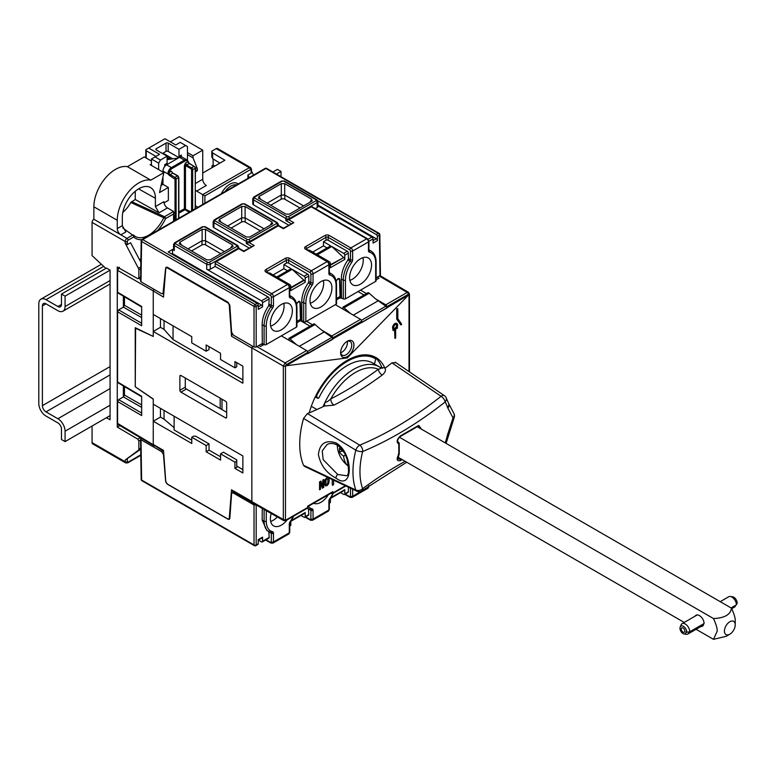 <?xml version="1.0" encoding="UTF-8"?>
<svg xmlns="http://www.w3.org/2000/svg" width="776" height="776" viewBox="0 0 776 776"><rect width="100%" height="100%" fill="white"/><g stroke="black" fill="none" stroke-linecap="round" stroke-linejoin="round"><path stroke-width="1.16" d="M140.582 440.002L138.856 441.001L138.856 449.129A2.541 1.465 -120 0 1 138.409 450.235L125.179 460.061L125.179 461.749A2.541 1.465 120 0 0 125.702 462.923L92.596 443.804A2.541 1.465 -60 0 1 92.063 442.64L92.063 426.014M110.066 415.626L110.066 270.164L106.467 268.089L61.479 294.065L61.479 304.454A5.093 2.939 60 0 1 60.421 306.782A5.093 2.939 60 0 1 57.88 306.53L45.997 299.672A10.175 5.878 -120 0 0 40.905 299.167A10.175 5.878 -120 0 0 38.8 303.833L38.8 403.568A10.175 5.878 -120 0 0 45.997 416.043L57.88 422.891A5.093 2.939 60 0 1 61.479 429.128L61.479 439.517L65.077 441.592L110.066 415.626L110.066 419.777L106.399 417.74M251.589 171.302L253.587 175.085M65.077 441.592L65.077 431.204A10.175 5.878 -120 0 0 57.88 418.739L45.997 411.881A5.093 2.939 60 0 1 42.399 405.644L42.399 305.909A5.093 2.939 60 0 1 43.456 303.581A5.093 2.939 60 0 1 45.997 303.833L57.88 310.691A10.175 5.878 -120 0 0 62.963 311.195A10.175 5.878 -120 0 0 65.077 306.53L65.077 296.141L61.479 294.065M281.019 176.705L281.019 171.467L276.479 174.086M281.019 171.467L277.42 169.391L272.88 172.01M105.905 268.409L92.063 255.624L92.063 222.373A2.541 1.465 -60 0 1 93.867 219.259L120.862 234.847A5.093 2.939 60 0 1 117.263 228.61L117.263 220.297L93.867 206.794L93.867 219.259M140.757 268.816L138.856 269.912A2.541 1.465 -120 0 0 138.409 268.283L125.179 243.189L127.342 244.605L130.572 242.743L140.854 262.23M138.856 269.912L138.856 278.031L140.631 277.013L138.856 278.031M137.779 278.671L117.263 267.031L117.263 427.072L137.779 439.119L138.856 441.001M110.066 270.164L65.077 296.141M216.232 148.614A2.541 1.465 -60 0 1 217.503 148.488L250.619 167.597A2.541 1.465 120 0 0 249.348 167.723L216.232 148.614L211.809 151.165L212.624 152.921L224.875 160.244L202.74 173.029M212.624 152.921L212.624 158.614L211.809 156.82L211.809 151.165M212.061 167.645L212.061 165.734L213.138 165.104L213.138 158.934M187.443 152.562L193.02 155.782L202.74 150.166L179.343 136.663L170.342 141.853M140.902 258.806L139.476 259.63M251.143 170.458L251.143 170.012A1.523 0.883 0 0 0 251.589 169.391L251.143 173.126L247.903 174.998L247.903 178.364M249.271 177.578L247.903 174.998M123.374 385.934L123.374 396.924L124.461 395.052L124.461 386.574M123.374 296.17L123.374 307.15L124.461 305.288L141.659 315.124M124.461 296.81L124.461 305.288M119.824 425.587L117.263 427.072M119.378 267.235L117.574 270.349L153.25 290.942L153.774 289.176M118.65 292.843L117.574 292.222L117.574 270.349M118.65 382.607L117.574 381.986L117.574 311.748L118.65 309.886L123.374 307.15L141.659 317.617M141.659 407.381L123.374 396.924L118.65 399.65L117.574 401.522L117.574 423.395L118.088 424.55L154.443 445.987M140.165 437.742L137.779 439.119M125.179 460.061L140.718 449.236M160.448 318.587L160.448 327.307L153.25 331.468L242.869 383.208L242.869 366.165L234.953 361.597L234.953 367.834L220.549 359.521L220.549 353.284L206.154 344.971L206.154 351.208L191.759 342.895L191.759 336.658L153.25 314.425L153.25 291.233L153.91 289.244M307.655 353.284L286.053 365.748L307.655 353.284L307.655 352.401L286.189 364.788L285.471 366.039L285.471 519.493A1.523 0.883 180 0 1 283.318 519.493L283.851 520.657L252.394 502.819L251.86 501.645L251.86 348.094L231.52 336.241L229.289 305.579A2.541 1.465 -120 0 0 227.494 302.64L167.538 268.03A2.541 1.465 -120 0 0 166.268 267.904A2.541 1.465 -120 0 0 165.744 268.894L163.513 297.101L153.25 290.942M117.574 423.395L153.25 444.716L153.764 445.87M153.25 444.716L163.581 451.302M376.806 279.36L376.118 278.962M376.118 279.758L378.96 278.118L377.281 277.139M409.01 371.568L409.01 294.715L408.292 294.298L386.826 306.685A1.523 0.883 -120 0 0 385.759 304.822L375.584 298.896L385.827 306.21A1.523 0.883 60 0 1 386.826 308.033L307.684 353.303M360.53 290.127L366.447 293.57M286.092 365.768L347.279 357.92L408.457 295.123L361.674 322.593M386.826 306.685L386.826 307.568M285.471 519.493L286.189 519.901L307.655 507.514L307.655 506.175L332.846 491.635L332.846 492.973A1.523 0.883 60 0 1 332.526 493.672A1.523 0.883 60 0 1 331.769 493.594L331.051 493.187M384.925 368.251A57.259 33.058 120 0 0 375.875 357.513A57.259 33.058 120 0 0 347.241 360.345A57.259 33.058 120 0 0 309.255 412.832M332.244 479.539L332.244 484.893L332.836 485.281L333.602 484.205L333.602 480.179M332.283 479.549L332.244 484.893L332.875 485.301M327.423 477.25L325.154 479.568L324.543 482.982L325.445 485.902M320.43 482.876L322.36 488.172L323.747 487.406L323.747 479.51L322.865 480.024L322.865 486.406L321.002 481.101L319.586 481.915L319.547 489.792L320.469 489.307L320.469 482.895L322.399 488.191M323.747 479.51L322.835 480.005L322.835 486.232M321.002 481.101L319.547 481.896L319.586 489.811M396.749 323.524A3.308 1.911 120 0 0 396.584 323.408A3.308 1.911 120 0 0 393.277 325.319A3.308 1.911 120 0 0 393.277 329.14A3.308 1.911 120 0 0 393.335 329.17L392.772 329.49L393.131 330.527L394.926 329.49L394.926 338.423L395.644 338.016L395.644 329.072L397.448 328.035L397.448 327.21L396.885 327.53A3.308 1.911 120 0 0 396.943 323.611A3.308 1.911 120 0 0 393.636 325.522A3.308 1.911 120 0 0 393.636 329.344A3.308 1.911 120 0 0 393.694 329.373L393.131 330.527M394.567 329.703L394.926 338.423M397.807 308.712L396.73 308.916L396.73 319.12L400.697 324.756L401.677 324.193L397.807 318.684L397.807 308.712L397.089 309.129L397.089 319.324L401.056 324.969M307.655 352.401A1.523 0.883 -120 0 0 306.578 350.539L296.403 344.612L290.011 338.947L288.934 338.326L288.934 340.266L296.403 344.612M332.846 337.861L332.846 338.734L361.635 322.118L361.635 321.235L332.846 337.861A1.523 0.883 -120 0 0 331.769 335.989L321.594 330.062L331.847 337.376A1.523 0.883 60 0 1 332.846 339.199L307.684 353.72M361.635 321.235A1.523 0.883 -120 0 0 360.559 319.363L350.393 313.446L344.001 307.781L369.192 293.231L368.115 292.61L342.924 307.15L342.924 309.09L350.393 313.446M408.457 295.123L386.865 307.587M340.615 352.789A9.419 5.432 -60 0 1 344.728 343.312A9.419 5.432 -60 0 1 351.984 340.79A9.419 5.432 -60 0 1 353.934 345.097A9.419 5.432 -60 0 1 349.821 354.574A9.419 5.432 -60 0 1 342.565 357.096A9.419 5.432 -60 0 1 340.615 352.789M342.546 357.086A9.419 5.432 120 0 0 349.801 354.545A9.419 5.432 120 0 0 353.895 345.077A9.419 5.432 120 0 0 351.964 340.78M346.882 341.488A7.886 4.559 -60 0 1 350.102 341.469A7.886 4.559 -60 0 1 351.741 345.077A7.886 4.559 -60 0 1 348.298 353.012A7.886 4.559 -60 0 1 342.216 355.127A7.886 4.559 -60 0 1 340.625 352.333M340.703 352.77A7.886 4.559 120 0 0 347.425 342.585A7.886 4.559 120 0 0 347.299 341.333M353.303 315.143L377.893 300.942M375.584 298.896L369.192 293.231M344.001 307.781L342.924 307.15M306.549 321.303L312.456 324.746M335.339 304.677L342.924 309.09M321.594 330.062L314.125 323.776L288.934 338.326M323.902 332.109L299.313 346.309M315.211 324.397L290.011 338.947M263.995 344.495L260.552 346.484L258.874 345.504L260.561 346.474M281.349 335.843L288.934 340.266M263.2 344.04L263.2 344.951M261.347 344.069L263.054 345.039M251.86 348.094L252.394 346.106M160.448 408.351L160.448 417.081L153.25 421.232L153.25 404.189L242.869 455.939L242.869 472.972L234.953 468.403L234.953 462.166L220.549 453.853L220.549 460.09L206.154 451.777L206.154 445.54L191.759 437.237L191.759 443.465L153.25 421.232L153.25 444.435L163.513 450.41L165.744 481.198A2.541 1.465 -120 0 0 167.538 484.137L227.494 518.746A2.541 1.465 -120 0 0 228.774 518.872A2.541 1.465 -120 0 0 229.289 517.883L231.52 489.792L251.86 501.432M153.25 404.189L153.25 399L135.257 386.787L135.606 327.889M153.25 399.204L135.237 386.787L135.237 327.705L153.25 336.454L135.257 328.093M179.886 390.27A1.523 0.883 60 0 0 180.963 392.142L225.593 417.905L226.67 417.284L226.67 403.151A1.523 0.883 60 0 0 225.593 401.289L180.963 375.516A1.523 0.883 60 0 0 180.197 375.438A1.523 0.883 60 0 0 179.886 376.147L179.886 390.27L185.28 387.156A1.523 0.883 60 0 0 186.366 389.028L220.19 408.554L220.19 398.166M226.67 417.284A1.523 0.883 60 0 1 226.359 417.983A1.523 0.883 60 0 1 225.593 417.905M252.006 502.382L231.937 490.888L231.52 489.792M117.574 381.986L141.659 396.255L141.659 415.548L117.574 401.522M117.574 292.222L141.659 306.491L141.659 325.774L117.574 311.748M153.25 336.454L153.25 314.425M206.154 351.208L209.035 349.54L209.035 346.639M242.869 379.881L173.048 339.568L164.046 329.393L160.448 327.307M173.048 325.852L173.048 339.568M234.953 367.834L236.748 366.786L236.748 362.635M164.046 320.663L164.046 329.393M236.748 466.114L242.869 469.645M234.953 462.166L236.748 461.128L236.748 459.887L223.43 452.195L220.549 453.853M206.154 451.777L209.035 450.119L220.549 456.763M209.035 450.119L209.035 443.882L195.717 436.19L193.564 436.19L191.759 437.237M174.125 416.246L174.125 429.962L191.759 440.137M234.953 468.403L236.748 467.365L236.748 461.128M206.154 445.54L209.035 443.882M160.448 417.081L164.046 419.156L174.125 427.692M164.046 410.426L164.046 419.156M231.52 336.241L232.199 333.952M336.26 281.639A2.367 1.368 -60 0 1 337.444 279.564A2.367 1.368 -60 0 1 339.073 279.137A2.367 1.368 -60 0 1 339.558 280.146L340.034 296.519L339.19 297.208M340.043 297.8L336.532 299.827M358.037 291.572L363.973 294.996M309.993 326.162L300.448 320.663L296.936 322.69M296.665 304.502A2.367 1.368 -60 0 1 297.858 302.427A2.367 1.368 -60 0 1 299.488 301.99A2.367 1.368 -60 0 1 299.972 303.009L300.448 319.373L299.594 320.061M185.28 378.009L185.28 387.156M221.994 399.204L221.994 409.602M226.67 412.328L220.19 408.554M307.655 507.514A1.523 0.883 60 0 1 307.335 508.212L285.878 520.609L283.851 520.657M332.846 491.635A1.523 0.883 60 0 1 332.526 492.333L307.655 506.689M382.161 368.377A57.259 33.058 120 0 0 374.013 356.572M368.241 355.01A55.988 32.32 -60 0 1 371.636 356.533L375.235 358.619A55.988 32.32 -60 0 1 375.739 358.919L374.75 362.974L373.838 363.682M316.928 409.534L311.312 406.285M315.269 396.866L317.859 398.36L318.858 397.933A50.896 29.391 -60 0 1 372.693 363.022L379.163 366.767A50.896 29.391 -60 0 1 380.259 367.455L379.163 366.767A50.896 29.391 -60 0 0 325.328 401.687L323.873 406.294A356.291 205.708 120 0 1 307.441 413.579L359.734 445.162A5.093 2.658 121.1 0 0 355.835 450.177L303.561 418.41L307.441 413.579M316.065 395.265L317.859 398.36M316.705 395.634A55.988 32.32 -60 0 1 375.235 358.619M384.896 368.27C386.196 370.133 385.294 372.402 382.199 375.089A5.093 2.512 -126.3 0 1 378.31 369.289C380.929 368.6 381.579 367.979 380.259 367.455L385.42 367.94A356.291 205.708 120 0 0 391.919 362.858L395.731 362.712M445.181 442.873A56.318 32.514 120 0 0 447.48 434.948L453 417.934L447.48 407.293A56.318 32.514 120 0 0 445.152 401.958A5.093 2.367 -128.3 0 0 441.088 396.284L391.919 362.858M324.805 405.353L324.3 406.032L333.99 405.14A5.093 3.094 -117.1 0 1 330.78 398.912C327.569 401.852 325.755 402.773 325.328 401.687A50.896 29.391 -60 0 0 323.107 406.663M303.561 418.41A78.89 45.551 120 0 0 303.561 465.338L304.493 466.366L356.873 491.198A5.093 5.093 0 0 0 362.072 490.684L406.711 462.215M447.83 408.108A5.093 3.909 -27.8 0 0 448.732 403.665L445.957 397.351A5.093 3.938 -29.9 0 1 445.152 401.958A365.118 210.8 -60 0 1 362.644 451.535A5.093 1.824 -165.8 0 1 355.835 450.177A75.146 43.388 120 0 0 355.835 490.015L303.561 465.338M445.957 397.351A5.093 5.093 0 0 0 444.415 395.682A5.093 2.842 124.3 0 0 441.088 396.284A360.035 207.871 -60 0 1 359.734 445.162A5.093 3.317 -112.5 0 1 362.644 451.535A70.063 40.449 120 0 0 362.644 488.676A5.093 3.735 160.3 0 1 355.835 490.015A5.093 2.997 115.3 0 0 356.873 491.198M405.14 461.313A365.118 210.8 -60 0 0 362.644 488.676A5.093 2.503 53.5 0 1 362.072 490.684M445.366 442.98A5.093 1.319 19.1 0 0 446.355 442.562L454.241 417.44A5.093 5.093 0 0 0 453.902 413.492L448.732 403.646A5.093 3.686 -18 0 1 447.48 407.293M453.902 413.492A5.093 3.909 -27.8 0 1 453 417.934A5.093 1.426 18.1 0 0 454.241 417.44M336.124 478.22C326.386 473.05 320.478 465.115 318.402 454.435C319.838 443.329 325.745 439.507 336.124 442.97C353.643 453.029 353.643 491.557 336.124 478.22A2.541 1.387 -62.6 0 1 337.754 474.505L323.165 459.635L322.224 450.934L326.958 444.619C329.713 443.009 332.923 443.057 336.58 444.764L336.58 444.764C341.45 447.636 344.932 452.447 347.027 459.208C349.161 470.072 348.957 475.572 346.397 475.707L337.754 474.505M337.327 445.181A17.557 10.136 -120 0 0 337.327 445.453A17.557 10.136 60 0 0 337.667 448.955A27.49 27.49 0 0 0 346.872 464.911A17.557 10.136 60 0 0 347.949 465.765A27.364 15.801 -60 0 1 343.632 456.152A27.364 15.801 180 0 1 339.539 452.282A25.53 14.744 120 0 1 339.539 448.121A27.364 15.801 0 0 0 343.632 451.991A27.364 15.801 -60 0 1 343.652 451.719M342.08 450.808L339.539 452.282M345.456 455.095L343.632 456.152M398.796 453.271L398.311 454.474M402.22 459.625L400.416 460.663C396.73 461.342 396.187 459.246 398.796 454.397L398.796 444.076C396.187 442.233 396.73 439.517 400.416 435.928L418.594 425.432L421.591 429.244M327.462 477.269L325.192 479.587L324.572 483.002L325.192 485.669L326.929 485.737L328.675 483.671L329.286 480.295L328.675 477.579M326.929 478.782L327.87 478.957L327.87 483.176L326.938 484.466L325.988 484.272L325.978 480.053L326.929 478.782L327.87 478.957L327.841 483.157L326.9 484.437L325.949 484.243M326.9 484.437L325.988 484.272M326.9 478.763L327.87 478.957M393.665 327.414A2.289 1.319 -60 0 1 394.664 325.105A2.289 1.319 -60 0 1 396.429 324.494A2.289 1.319 -60 0 1 396.905 325.542A2.289 1.319 -60 0 1 395.905 327.85A2.289 1.319 -60 0 1 394.14 328.461A2.289 1.319 -60 0 1 393.665 327.414M393.975 328.335A2.289 1.319 120 0 0 395.663 327.511A2.289 1.319 120 0 0 396.546 325.338A2.289 1.319 120 0 0 396.235 324.416M151.456 161.078L144.249 156.917L127.4 166.656A30.536 17.635 120 0 0 105.245 178.247A30.536 17.635 120 0 0 93.867 206.794M174.028 221.014L173.581 211.47L167.47 207.929L159.061 212.789L135.257 199.519L135.257 191.265M141.766 239.668A28.091 16.218 -60 0 1 133.734 236.971L128.059 240.25A1.523 0.883 -120 0 0 126.973 238.377L120.862 234.847L125.848 231.966L122.317 225.69L122.317 217.377A23.396 13.502 120 0 1 132.434 193.942A23.396 13.502 120 0 1 150.408 187.491A23.396 13.502 120 0 1 155.394 198.278L155.394 206.591L163.872 201.702A5.093 2.939 -120 0 0 167.47 207.929M162.97 178.315L162.97 184.349L161.806 185.018L162.97 177.976M190.362 211.596L184.387 208.763L184.921 209.704L185.464 208.763L185.464 165.54L191.041 168.761L191.585 167.829A1.523 0.883 60 0 1 192.661 169.701L195.183 168.246A1.523 0.883 -120 0 0 194.097 166.374L189.441 163.426L186.541 164.919L185.464 163.047L184.387 165.54L186.541 164.919L191.585 167.829L194.097 166.374L189.063 163.464A1.523 0.883 60 0 1 188.258 162.582L187.782 161.709A0.766 0.572 -21.9 0 0 187.753 160.884A5.093 2.939 120 0 0 186.929 159.885A5.093 2.939 120 0 0 184.387 160.137L179.528 157.334L166.568 164.813A5.093 2.939 -60 0 0 164.764 166.413A5.093 2.939 120 0 0 162.97 171.05L162.97 172.088M162.97 184.349L168.363 187.462L168.363 200.353L163.998 202.875M161.806 185.018L160.894 185.542M158.653 169.595L158.653 163.154L151.456 159.002L155.054 156.917L160.448 160.04L158.653 163.154M164.764 166.413L164.764 164.609L167.112 163.261L167.112 156.189L160.448 160.04M146.227 158.061L146.227 150.786L155.947 156.403M146.227 150.786L145.781 149.807L164.948 138.739L175.745 144.976L180.245 142.377L185.639 145.49L178.984 149.331L178.984 156.403L181.322 155.054L181.322 156.859A5.093 2.939 -60 0 1 182.069 157.082L186.929 159.885L189.606 163.775M195.406 205.776L197.919 207.231M251.143 173.126L251.143 170.012A1.018 0.592 120 0 0 250.425 169.595L204.893 195.882L196.619 191.1A5.093 2.939 60 0 1 195.406 190.159M187.443 160.302L187.443 146.528L185.639 145.49M195.406 169.624L197.337 170.739L195.406 171.855M187.443 154.637L193.02 157.858L197.337 168.664L195.348 167.509M197.337 168.664L197.337 170.739M193.02 155.782L193.02 157.858M196.619 191.1L206.338 185.493A5.093 2.939 -120 0 1 202.74 179.256L202.74 150.166M172.321 172.582L171.428 171.156L169.1 172.495L168.062 172.253L168.237 174.096L162.97 171.05M185.464 163.047L187.782 161.709A4.326 2.503 120 0 0 184.921 161.078L171.962 168.557A4.326 2.503 120 0 0 169.1 172.495L169.178 173.601L168.237 174.096A2.289 1.319 -120 0 0 169.449 175.415L175.027 179.256L175.027 220.403A3.308 1.911 -120 0 0 175.027 220.442M169.178 173.601A1.523 0.883 -120 0 0 169.983 174.484L175.027 177.384L177.549 175.929L172.505 173.029L171.428 171.156M169.449 175.415L172.505 173.019M179.528 157.334A5.093 2.939 -60 0 1 181.322 156.859M167.112 157.392A1.523 0.883 180 0 1 168.188 157.644L170.73 159.119M167.112 163.261A1.523 0.883 60 0 1 166.791 163.959L165.21 164.871L165.21 165.899M167.112 156.189L156.306 149.962A1.523 0.883 180 0 1 155.86 149.331A1.523 0.883 180 0 1 156.306 148.711L156.306 149.962M178.984 149.331L168.188 143.104A1.523 0.883 180 0 0 166.025 143.104L156.306 148.711M148.749 148.09L159.546 154.327L155.054 156.917M162.426 153.493L166.025 151.417A1.523 0.883 0 0 1 168.188 151.417L177.908 157.024A1.523 0.883 -120 0 0 178.664 157.101A1.523 0.883 -120 0 0 178.984 156.403M178.664 157.101L181.322 155.054M172.747 158.828L162.97 153.182M151.456 159.002L151.456 165.443M168.363 187.462L159.546 192.555L163.872 172.611L150.786 180.158A30.536 17.635 120 0 0 128.641 191.75A30.536 17.635 120 0 0 117.263 220.297M155.394 206.591L159.061 212.789M122.812 212.43A22.902 13.221 120 0 0 130.814 202.468L135.257 199.519M131.61 201.624L164.493 216.717A1.523 0.776 114.9 0 0 163.726 217.775A26.568 15.336 -60 0 1 134.588 235.982A26.568 15.336 -60 0 1 133.792 235.332M174.028 212.459L173.581 213.963L165.569 218.589A1.523 0.883 -120 0 0 164.493 216.717L173.581 211.47M157.576 230.52A28.091 16.218 -60 0 0 165.569 218.589L130.814 202.468M128.059 240.25A1.018 0.592 120 0 0 127.342 241.491A1.523 0.883 180 0 1 125.179 241.491A2.541 1.465 120 0 1 126.973 238.377L132.657 235.099A1.523 0.883 -120 0 1 133.734 236.971A1.523 1.232 -45.9 0 0 133.608 235.157L133.54 235.109A1.523 0.97 125.7 0 0 132.657 235.099L122.753 227.96M127.4 166.656L150.786 180.158M151.456 163.988L150.195 164.716L163.872 172.611M212.624 158.614L219.899 163.115M212.061 165.734L212.769 167.228M214.797 166.064L213.138 165.104M168.625 159.458A0.766 0.611 81.8 0 0 168.45 159.449L178.267 158.061M231.073 228.144L241.608 222.062A2.541 1.465 0 0 1 245.206 222.062L260.426 230.85M219.346 221.373L219.346 219.424L241.714 206.503L245.1 206.503L272.153 222.13L272.153 224.08L249.775 237L246.399 237L218.764 220.85M272.735 223.556L272.153 224.08M214.971 220.821L247.369 239.522A1.018 0.592 0 0 0 248.805 239.522L276.518 223.517A1.018 0.592 0 0 0 276.518 222.683L244.13 203.981A1.018 0.592 0 0 0 242.684 203.981L214.971 219.986A1.018 0.592 0 0 0 214.971 220.821A1.523 0.883 120 0 0 213.895 222.683L213.895 227.678A2.541 1.465 180 0 1 213.148 226.631L213.148 221.645A2.541 1.465 0 0 0 213.895 222.683L246.283 241.384A2.541 1.465 0 0 0 249.882 241.384L277.595 225.389A2.541 1.465 0 0 0 278.341 224.351L277.284 222.615L244.886 203.913L241.928 203.913L214.215 219.909L213.148 221.645M213.895 227.678L249.077 247.99M251.599 246.535L246.283 243.47L249.018 242.549A2.541 1.465 180 0 0 249.882 242.219L277.595 226.223A2.541 1.465 180 0 0 278.167 225.719L277.595 225.389L277.595 226.223M249.018 242.549L254.208 245.546L243.771 251.055L238.756 248.155M209.219 262.375L236.932 246.37A1.018 0.592 0 0 0 236.932 245.546L204.534 226.844A1.018 0.592 0 0 0 203.099 226.844L175.386 242.839A1.018 0.592 0 0 0 175.386 243.674L207.774 262.375A1.018 0.592 0 0 0 209.219 262.375A1.523 0.883 60 0 1 210.296 264.247L210.296 269.233L215.156 266.43L215.156 263.52A1.523 0.883 -60 0 1 216.232 261.648L238.009 249.077A2.541 1.465 180 0 0 238.581 248.572L238.009 248.242A2.541 1.465 0 0 0 238.756 247.204L238.756 248.213M288.4 216.659L316.113 200.664A1.018 0.592 0 0 0 316.113 199.83L283.715 181.128A1.018 0.592 0 0 0 282.28 181.128L254.567 197.133A1.018 0.592 0 0 0 254.567 197.958L286.955 216.659A1.018 0.592 0 0 0 288.4 216.659A1.523 0.883 60 0 1 289.477 218.531L289.477 219.365A2.541 1.465 180 0 1 288.604 219.695L285.878 220.607L285.878 218.531A2.541 1.465 0 0 0 289.477 218.531L317.19 202.526L317.19 207.522L315.298 208.608M289.477 219.365L311.254 206.794A1.523 0.883 -60 0 1 312.01 206.717L367.436 238.717A1.523 0.883 -60 0 0 366.679 238.795L311.254 206.794M258.932 198.52L258.932 196.571L281.31 183.65L284.685 183.65L311.739 199.267L311.739 201.226L289.37 214.137L285.985 214.137L258.35 197.996M312.321 200.693L311.739 201.226M276.518 223.517A1.523 0.883 60 0 1 277.595 225.389L283.356 228.716L293.794 222.683L283.356 228.192L278.341 225.302M175.386 243.674A1.523 0.883 120 0 0 174.309 245.546L174.309 250.532A2.541 1.465 180 0 1 173.562 249.494L173.562 244.508A2.541 1.465 0 0 0 174.309 245.546L206.697 264.247A2.541 1.465 0 0 0 210.296 264.247L238.009 248.242L238.009 249.077M174.309 250.532L172.505 249.494L168.188 251.987L257.137 303.338A1.523 0.883 60 0 1 258.214 305.201L258.253 309.372L262.569 306.879L262.54 302.708A1.523 0.883 -120 0 0 261.454 300.845L206.697 269.233A2.541 1.465 180 0 0 210.296 269.233M317.937 205.039L376.302 238.736A1.523 0.883 60 0 1 377.378 240.599L377.349 236.418A1.523 0.883 60 0 0 376.273 234.565L317.801 200.809M254.567 197.958A1.523 0.883 120 0 0 253.48 199.83L253.48 204.815A2.541 1.465 180 0 1 252.743 203.778L252.743 198.792A2.541 1.465 0 0 0 253.48 199.83L285.878 218.531A1.523 0.883 120 0 1 286.955 216.659M253.48 204.815L288.672 225.127M254.208 245.546L243.771 251.57L238.009 248.242A1.523 0.883 60 0 0 236.932 246.37M179.751 244.236L179.751 242.277L202.129 229.366L205.504 229.366L232.558 244.983L232.558 246.933L210.189 259.853L206.804 259.853L179.169 243.713M233.139 246.409L232.558 246.933M215.156 266.43L268.118 297.004A1.523 0.883 60 0 1 269.194 298.867L268.797 305.579C264.441 311.933 262.23 318.315 262.162 324.737L262.298 343.516L264.102 344.554L264.102 325.852A1.523 0.883 0 0 0 266.265 325.852A21.379 12.338 -60 0 1 272.56 308.043A3.055 1.765 120 0 0 273.462 305.501L273.462 296.762A2.541 1.465 -120 0 0 271.658 293.648L216.232 261.648M172.505 249.494L172.505 253.645L261.493 305.026A1.523 0.883 60 0 1 262.569 306.879M167.276 267.216L165.627 268.166L166.161 267.167L167.432 267.293L228.047 302.291L229.832 305.23L231.578 332.176L233.363 335.116L254.024 347.047L256.187 347.047L262.298 343.516M172.505 253.645L171.787 254.062M256.187 347.047L256.187 306.375A1.523 0.863 180 0 1 254.024 306.375A1.523 0.883 -60 0 1 255.1 304.512A1.523 0.883 60 0 1 256.187 306.375L258.214 305.201M296.936 307.781L296.936 326.483A1.523 0.883 180 0 1 296.49 327.103L296.49 308.402A1.523 0.883 0 0 0 296.936 307.781C296.888 302.485 295.161 298.779 291.747 296.665A22.902 13.221 120 0 0 289.749 295.86A1.523 1.232 -75.9 0 1 290.195 297.858A3.055 1.765 -60 0 1 289.293 296.354L289.293 287.624L273.462 296.762A1.523 0.883 0 0 1 271.299 296.762A1.018 0.592 -120 0 0 270.582 295.52L215.156 263.52M163.814 293.367L161.68 293.735L141.009 281.804L141.009 280.553M296.49 327.103L266.265 344.554A1.523 0.883 180 0 1 264.102 344.554M292.358 310.788A15.52 8.963 -60 0 1 285.578 326.415A15.52 8.963 -60 0 1 273.618 330.576A15.52 8.963 -60 0 1 270.397 323.466A15.52 8.963 -60 0 1 277.178 307.839A15.52 8.963 -60 0 1 289.138 303.688A15.52 8.963 -60 0 1 292.358 310.788M292.174 269.34L304.105 276.227A1.523 0.883 -120 0 1 305.191 278.08L305.22 282.26A1.523 0.883 60 0 0 304.134 280.398L292.174 269.34L277.779 277.643L289.71 284.54A1.523 0.883 60 0 1 290.787 286.392L290.825 290.573L305.22 282.26M268.865 273.23L269.505 272.871L276.702 277.022L291.097 268.709L283.9 264.558L286.412 263.103A1.523 0.883 0 0 1 288.575 263.103L307.703 274.151A1.523 0.883 60 0 1 308.79 276.004L308.829 281.445L310.895 282.639A1.523 0.883 -60 0 1 310.439 283.909A22.902 13.221 120 0 0 303.688 302.999L303.688 321.7A1.523 0.883 180 0 0 305.851 321.7L336.086 304.24L336.086 285.549A21.379 12.338 120 0 0 329.781 275.005A3.055 1.765 -60 0 1 328.888 273.501L328.888 264.761L313.048 273.909A1.523 0.883 180 0 1 310.895 273.909L310.895 282.639A1.523 0.883 180 0 0 313.048 282.639A3.055 1.765 -60 0 1 312.146 285.18A21.379 12.338 120 0 0 305.851 302.999L305.851 321.7M299.779 320.275L301.175 321.08L301.893 320.663L301.748 301.874C301.815 295.452 304.027 289.07 308.382 282.726L308.829 281.445M301.175 321.08L300.312 302.601L299.662 301.301L296.432 303.406M289.817 295.549L291.747 296.665M303.688 280.146L290.796 287.586M283.9 264.558L283.9 268.709L273.103 274.946M331.944 287.935A15.52 8.963 -60 0 1 325.163 303.552A15.52 8.963 -60 0 1 313.203 307.713A15.52 8.963 -60 0 1 309.993 300.613A15.52 8.963 -60 0 1 316.763 284.986A15.52 8.963 -60 0 1 328.733 280.825A15.52 8.963 -60 0 1 331.944 287.935M336.086 285.549A1.523 0.883 0 0 0 336.532 284.918L336.532 303.62A1.523 0.883 180 0 1 336.086 304.24M301.893 320.663L303.688 321.7M308.46 250.376L309.09 250.008L316.288 254.169L330.683 245.856L323.485 241.695L326.007 240.25L326.007 237.34A1.523 0.883 180 0 1 328.161 237.34L349.763 249.804A1.018 0.592 60 0 1 350.48 251.046L350.48 259.785A1.523 0.883 -60 0 1 350.034 261.056A22.902 13.221 120 0 0 343.283 280.146L343.283 298.847A1.523 0.883 180 0 0 345.436 298.847L375.671 281.387L375.671 262.686A21.379 12.338 120 0 0 369.376 252.142A3.055 1.765 -60 0 1 368.474 250.638L368.474 241.908L352.644 251.046A1.523 0.883 180 0 1 350.48 251.046M323.485 241.695L323.485 245.856L327.084 247.932M312.689 252.093L323.485 245.856M328.529 262.123L329.296 261.677L317.365 254.79L331.769 246.477L343.7 253.364L347.299 251.288L328.161 240.25A1.523 0.883 0 0 0 326.007 240.25M347.299 251.288A1.523 0.883 60 0 1 348.375 253.151L348.414 258.592L350.48 259.785A1.523 0.883 180 0 0 352.644 259.785A3.055 1.765 -60 0 1 351.741 262.327A21.379 12.338 120 0 0 345.436 280.146L345.436 298.847M371.529 265.072A15.52 8.963 -60 0 1 364.759 280.699A15.52 8.963 -60 0 1 352.799 284.86A15.52 8.963 -60 0 1 349.578 277.75A15.52 8.963 -60 0 1 356.359 262.133A15.52 8.963 -60 0 1 368.319 257.971A15.52 8.963 -60 0 1 371.529 265.072M375.671 280.146L375.671 262.686A1.523 0.883 0 0 0 376.118 262.065L376.118 280.767A1.523 0.883 180 0 1 375.671 281.387M376.118 277.808L379.988 275.567L379.386 235.244A1.523 0.883 -120 0 0 378.3 233.392A1.523 0.883 -60 0 1 379.066 233.314L266.663 168.421A1.523 0.883 120 0 0 265.906 168.489A1.523 0.883 -120 0 0 265.14 168.421L141.94 239.541A1.523 0.883 60 0 1 142.706 239.619L255.1 304.512L257.137 303.338M379.988 274.326L379.988 275.567L408.496 292.31M339.374 297.421L343.283 298.847M368.998 249.843L370.928 250.958A22.902 13.221 120 0 0 368.93 250.144A1.523 1.232 -75.9 0 1 369.376 252.142M377.378 240.599L373.062 243.092L373.033 238.911A1.523 0.883 60 0 0 371.946 237.058L317.937 205.873M316.113 200.664A1.523 0.883 60 0 1 317.19 202.526A2.541 1.465 0 0 0 317.937 201.488L317.937 206.484A2.541 1.465 180 0 1 317.19 207.522M141.62 240.23A1.523 0.883 60 0 1 141.94 239.541A1.523 1.523 0 0 0 141.174 240.841A1.523 0.883 -179.1 0 0 141.62 241.481L254.024 306.375L254.024 347.047M165.627 268.166L162.96 293.861M343.7 253.364A1.523 0.883 60 0 1 344.777 255.226L344.806 259.397L330.411 267.71L330.382 263.539A1.523 0.883 60 0 0 329.296 261.677M341.479 297.8L341.343 279.02C341.411 272.599 343.613 266.216 347.978 259.873L348.414 258.592M340.761 298.217L339.898 279.738L339.257 278.448L336.027 280.543M329.402 272.696L331.342 273.812A22.902 13.221 120 0 0 329.344 273.006A1.523 1.232 -75.9 0 1 329.781 275.005M330.392 264.723L343.729 257.545A1.523 0.883 60 0 1 344.806 259.397M343.283 257.283L331.769 246.477M349.85 280.398A15.52 8.963 120 0 0 363.255 260.3A15.52 8.963 120 0 0 362.984 257.651M310.264 303.251A15.52 8.963 120 0 0 323.67 283.153A15.52 8.963 120 0 0 323.398 280.505M287.498 270.795L283.9 268.709M270.669 326.114A15.52 8.963 120 0 0 284.074 306.016A15.52 8.963 120 0 0 283.803 303.368M187.879 248.931L202.022 240.764L205.504 240.715L224.429 251.628M191.478 251.007L202.022 244.925L202.022 240.764M220.83 253.703L205.621 244.925A2.541 1.465 0 0 0 202.022 244.925M267.06 203.215L281.193 195.048L284.685 194.999L303.61 205.912M300.011 207.987L284.792 199.209A2.541 1.465 0 0 0 281.193 199.209L281.193 195.048M270.659 205.291L281.193 199.209M227.475 226.068L241.608 217.911L245.1 217.862L264.024 228.774M268.797 531.288L269.194 537.428A1.523 0.883 60 0 1 268.884 538.117L262.22 541.968A1.523 0.883 -120 0 0 262.54 541.279L262.569 537.137A1.523 0.883 60 0 1 262.249 537.826L258.243 540.135M348.414 487.192L348.375 491.722A1.523 0.883 60 0 1 348.055 492.411L344.457 494.487A1.523 0.883 -120 0 0 344.777 493.798L344.806 489.656A1.523 0.883 60 0 1 344.495 490.345L330.411 498.473M329.334 503.217L330.062 502.8A1.523 0.883 60 0 0 330.382 502.111L330.411 498.279M340.577 492.605L343.7 494.409A1.523 0.883 -120 0 0 344.457 494.487M328.326 494.758A15.52 8.963 -60 0 1 313.611 503.255M308.382 508.435L308.79 514.575A1.523 0.883 60 0 1 308.47 515.264L304.871 517.34A1.523 0.883 -120 0 0 305.191 516.651L305.22 512.519A1.523 0.883 60 0 1 304.9 513.208L290.816 521.336M287.198 519.842A15.52 8.963 -60 0 1 273.618 525.895A15.52 8.963 -60 0 1 270.397 518.795A15.52 8.963 -60 0 1 271.222 513.499M234.517 492.372L233.363 493.041L254.024 504.972L256.187 504.972L256.187 544.946A1.523 0.883 60 0 1 255.867 545.635L257.904 544.461A1.523 0.883 -120 0 0 258.214 543.772L258.253 539.63L262.569 537.137M141.213 438.372L141.009 439.73L161.68 451.661L162.941 450.934M141.009 438.479L141.62 480.053A1.523 0.883 120 0 0 141.94 480.742L254.344 545.635A1.523 0.883 -60 0 1 254.024 544.946A1.523 0.892 0 0 0 256.187 544.946L258.214 543.772M262.249 508.406L262.162 520.056L266.925 530.551M258.34 540.086L261.454 541.89A1.523 0.883 -120 0 0 262.22 541.968M255.1 545.557A1.523 0.883 -60 0 1 254.344 545.635A1.523 1.523 0 0 0 255.867 545.635M289.739 526.08L290.476 525.653A1.523 0.883 -120 0 0 290.787 524.964L290.816 521.142M300.991 515.468L304.105 517.262A1.523 0.883 -120 0 0 304.871 517.34M233.363 493.041L232.092 492.915L231.578 493.895L229.832 518.368L229.318 519.357L228.047 519.222L167.432 484.234L165.627 481.304L163.484 454.581L161.68 451.661M270.669 521.433A15.52 8.963 120 0 0 277.313 516.952M679.97 628.298A4.326 2.503 -120 0 0 684.122 633.992A4.326 2.503 -120 0 0 686.091 631.829L686.808 632.246A4.831 2.794 -120 0 0 684.015 626.746A4.831 2.794 -120 0 0 680.203 627.018A4.831 2.794 -120 0 0 679.97 628.298M683.035 627.988A2.541 1.465 60 0 1 684.694 630.228A2.541 1.465 60 0 1 684.306 632.265A2.541 1.465 60 0 1 683.035 632.139A2.541 1.465 60 0 1 681.367 629.899A2.541 1.465 60 0 1 681.764 627.862A2.541 1.465 60 0 1 683.035 627.988M684.122 633.992L686.382 634.302A5.849 3.376 -120 0 0 687.827 634.05A5.849 3.376 -120 0 0 689.02 631.907M736.414 604.853A6.363 3.676 -120 0 0 730.303 596.482L732.563 596.783A4.831 2.794 -120 0 1 737.2 603.156L736.414 604.853L731.079 607.928M686.808 632.246L689.767 631.79A6.363 3.676 -120 0 0 686.983 625.388A6.363 3.676 -120 0 0 682.085 623.681A6.363 3.676 -120 0 0 681.066 624.913L680.203 627.018M695.17 616.125A6.363 3.676 60 0 1 696.053 615.203A6.363 3.676 60 0 1 699.409 615.62A6.363 3.676 -120 0 1 704.084 623.516L689.767 631.79M399.359 437.189L713.503 618.559C724.609 618.045 730.604 614.582 731.496 608.171C734.144 614.039 735.386 618.22 735.221 620.713L735.221 624.864A7.634 4.404 -60 0 1 729.818 634.215A7.634 4.404 -60 0 1 724.425 631.101A7.634 4.404 -60 0 1 729.818 621.751A7.634 4.404 -60 0 1 735.221 624.864M696.082 629.288L713.503 639.337L717.228 631.101C717.344 628.453 716.102 624.273 713.503 618.559M397.7 457.015L684.228 622.439M703.716 623.729A6.363 3.676 60 0 1 702.406 626.222A6.363 3.676 60 0 1 700.912 626.504M417.236 426.732L731.496 608.171M729.818 634.215L726.22 636.291L713.503 639.337M730.303 596.482A6.363 3.676 -120 0 0 728.732 596.744L720.225 601.662M731.729 608.704L734.474 607.123A5.849 3.376 -120 0 0 735.415 605.988A5.849 3.376 -120 0 0 735.609 605.319M110.066 388.611L57.88 418.739M110.066 405.237L65.077 431.204M110.066 280.553L65.077 306.53M125.179 243.189L125.179 241.491L92.063 222.373M127.342 458.635L127.342 461.749A1.523 0.883 180 0 1 125.179 461.749L92.063 442.64M110.066 374.895L45.997 411.881M110.066 366.582L42.399 405.644M45.997 303.833L42.399 305.909M61.479 304.454L57.88 306.53M103.693 266.362L45.997 299.672M250.425 169.595A1.523 0.883 -120 0 0 249.348 167.723L202.74 194.631L202.74 204.447M221.286 193.738A15.501 8.943 -60 0 1 238.174 183.98M127.342 241.491L127.342 244.605M173.581 221.276L173.581 213.963M204.893 195.882L204.893 203.196M225.05 191.556A13.968 8.07 -60 0 1 236.525 184.93M138.477 278.264L140.592 279.486M138.856 449.129L140.698 448.062M138.409 450.235L140.718 448.906M127.342 461.749A1.018 0.592 120 0 0 128.059 462.166L140.805 454.814M128.059 462.166A1.523 0.883 60 0 1 127.739 462.865L140.815 455.318M409.01 294.715A1.523 0.883 -0 0 0 409.456 294.094L408.486 292.31L407.216 292.436L379.241 276.004M408.292 294.298A1.523 0.883 -120 0 0 407.216 292.436L385.759 304.822M409.456 294.094L409.456 371.869M332.846 492.973L345.359 485.747M331.847 337.376L307.412 351.48M385.827 306.21L361.403 320.313M360.559 319.363L331.769 335.989M306.578 350.539L285.122 362.925L256.905 346.639M285.471 366.039A1.523 0.883 180 0 1 283.318 366.039L283.318 519.493L251.86 501.645M286.189 519.901A1.523 0.883 60 0 1 285.878 520.609M286.189 364.788A1.523 0.883 -120 0 0 285.122 362.925L283.318 366.039L251.86 347.881M229.289 517.883L229.89 517.543M141.659 413.045L118.65 399.65M141.659 404.897L124.461 395.052M141.659 323.282L118.65 309.886M229.289 305.579L229.832 305.269M227.494 302.64L228.076 302.31M167.538 268.03L168.12 267.691M296.936 321.4L300.448 319.373M336.532 298.537L340.034 296.519M180.963 392.142L186.366 389.028M179.886 376.147L180.963 375.516M382.199 375.089A356.543 205.853 -60 0 1 333.99 405.14M378.31 369.289A48.355 27.917 120 0 0 330.78 398.912A351.46 202.914 -60 0 0 378.31 369.289M400.067 458.383L399.339 458.8A3.191 1.843 -60 0 1 397.739 458.955L399.242 453.853L399.242 443.368L398.534 442.126M397.555 457.753L399.339 458.8A1.523 0.883 -120 0 1 400.416 460.663M447.48 434.948A5.093 1.921 13.3 0 0 448.838 434.046M447.83 433.745A5.093 1.426 18.1 0 0 449.061 433.25M336.124 442.97A2.541 1.387 117.4 0 0 336.58 444.764M418.594 425.432A1.523 0.883 60 0 1 418.274 426.131L419.108 425.898A3.191 1.843 -60 0 1 419.68 428.148M400.416 435.928A1.523 0.883 60 0 1 400.096 436.626L418.274 426.131M398.796 442.708L397.603 441.651M398.311 442.068A3.191 1.843 -60 0 1 397.739 441.913C397.962 443.271 396.313 440.167 400.096 436.626M140.786 266.915L138.409 268.283M189.276 212.217L184.921 209.704L178.849 213.206M202.74 179.256L195.406 183.495M178.849 211.964L184.387 208.763L184.387 165.54M191.041 168.761L191.585 169.701L191.585 210.888M171.962 168.557L171.428 167.626A5.093 2.939 120 0 0 168.062 172.253M175.027 179.256L176.103 179.256A1.523 0.883 60 0 0 175.027 177.384L174.484 178.325M178.625 218.366L178.625 177.801A1.523 0.883 -120 0 0 177.549 175.929L178.082 176.249M176.103 219.821L176.103 179.256L178.625 177.18M166.568 164.813L171.428 167.626L184.387 160.137L184.921 161.078M168.188 159.487L168.188 157.644M168.188 151.417L168.188 143.104M179.159 156.81L179.159 157.547M166.025 151.417L166.025 143.104M122.317 225.69L117.263 228.61M155.394 198.278L138.564 188.898M133.608 235.157A1.523 0.97 125.7 0 0 133.54 235.109A1.523 1.523 0 0 1 133.714 235.254L134.588 235.982M195.183 208.812L195.406 167.936L194.64 166.685M195.406 208.676L195.183 167.626M191.585 169.701L192.661 169.701L192.661 210.267M167.829 164.085L166.142 164.337M178.344 158.013L168.441 159.449A0.766 0.611 81.8 0 0 168.256 159.507M165.802 165.346L165.21 165.434M214.971 219.986A1.523 0.883 -120 0 0 214.215 219.909M247.369 239.522A1.523 0.883 120 0 0 246.283 241.384L246.283 243.47M248.805 239.522A1.523 0.883 60 0 1 249.882 241.384L249.882 242.219M276.518 222.683A1.523 0.883 -60 0 1 277.284 222.615M244.13 203.981A1.523 0.883 -60 0 1 244.886 203.913M242.684 203.981A1.523 0.883 -120 0 0 241.928 203.913M289.293 296.354A1.523 0.883 0 0 0 289.739 295.734L289.739 286.994A1.523 0.883 0 0 1 289.293 287.624A2.541 1.465 -120 0 0 287.498 284.501L265.906 272.036A3.055 1.765 180 0 1 265.906 269.544L285.335 258.321A3.055 1.765 180 0 1 289.652 258.321L311.254 270.795A1.523 0.883 120 0 0 310.167 272.657A1.018 0.592 60 0 1 310.895 273.909M289.739 286.994L288.255 284.433A1.523 0.883 -60 0 0 287.498 284.501L271.658 293.648A1.523 0.883 -60 0 0 270.582 295.52M293.794 222.683L288.604 219.695M368.474 250.638A1.523 0.883 0 0 0 368.92 250.017L368.92 241.287A1.523 0.883 0 0 1 368.474 241.908A2.541 1.465 -120 0 0 366.679 238.795L350.839 247.932A1.523 0.883 120 0 0 349.763 249.804M328.888 273.501A1.523 0.883 0 0 0 329.334 272.871L329.334 264.141A1.523 0.883 0 0 1 328.888 264.761A2.541 1.465 -120 0 0 327.084 261.648L305.492 249.183A3.055 1.765 180 0 1 305.492 246.69L324.931 235.468A3.055 1.765 180 0 1 329.247 235.468L350.839 247.932A2.541 1.465 60 0 1 352.644 251.046L352.644 259.785M330.382 263.539L329.334 264.141L327.85 261.57A1.523 0.883 -60 0 0 327.084 261.648L311.254 270.795A2.541 1.465 60 0 1 313.048 273.909L313.048 282.639M265.906 272.036A1.523 0.883 -60 0 1 266.663 271.959L266.537 272.036M266.546 271.91A1.523 0.883 180 0 1 266.983 271.416L286.412 260.193A1.523 0.883 180 0 1 288.575 260.193L310.167 272.657M265.906 269.544A1.523 0.883 60 0 1 266.983 271.416L266.983 272.143M285.335 258.321A1.523 0.883 60 0 1 286.412 260.193L286.412 263.103M289.652 258.321A1.523 0.883 120 0 0 288.575 260.193L288.575 263.103M305.492 249.183A1.523 0.883 -60 0 1 306.258 249.106L306.122 249.183M306.142 249.057A1.523 0.883 180 0 1 306.569 248.553L326.007 237.34A1.523 0.883 60 0 0 324.931 235.468M305.492 246.69A1.523 0.883 60 0 1 306.569 248.553L306.569 249.29M329.247 235.468A1.523 0.883 120 0 0 328.161 237.34L328.161 240.25M254.567 197.133A1.523 0.883 -120 0 0 253.8 197.055L252.743 198.792M291.184 223.672L285.878 220.607M376.273 234.565L378.3 233.392L265.906 168.489L142.706 239.619A1.523 0.883 120 0 0 141.62 241.481L141.009 281.804M175.386 242.839A1.523 0.883 -120 0 0 174.619 242.772L173.562 244.508M207.774 262.375A1.523 0.883 120 0 0 206.697 264.247L206.697 269.233M261.454 300.845L268.118 297.004M262.54 302.708L269.194 298.867M261.493 305.026L258.233 306.898M266.265 344.554L266.265 325.852M296.49 308.402A21.379 12.338 120 0 0 290.195 297.858M268.797 305.579L270.853 306.772A22.902 13.221 -60 0 0 264.102 325.852L262.162 324.737M273.462 305.501A1.523 0.883 0 0 1 271.299 305.501A1.523 0.883 120 0 1 270.853 306.772L272.56 308.043M271.299 296.762L271.299 305.501L269.233 304.308M305.191 278.08L308.79 276.004M289.739 287.004L290.787 286.392M290.806 288.1L304.134 280.398M304.105 276.227L307.703 274.151M288.934 284.986L289.71 284.54M305.851 302.999A1.523 0.883 180 0 1 303.688 302.999L301.748 301.874M345.436 280.146A1.523 0.883 180 0 1 343.283 280.146L341.343 279.02M377.349 236.418L379.386 235.244A1.523 0.883 179.1 0 0 379.833 234.614A1.523 1.523 0 0 0 379.066 233.314M367.436 238.717L368.92 241.287L373.033 238.911M376.302 238.736L373.043 240.618M368.115 239.27L371.946 237.058M316.113 199.83A1.523 0.883 -60 0 1 316.87 199.752L284.482 181.05L281.513 181.05L253.8 197.055M283.715 181.128A1.523 0.883 -60 0 1 284.482 181.05M282.28 181.128A1.523 0.883 -120 0 0 281.513 181.05M379.386 234.003A1.523 0.883 179.1 0 1 379.833 234.614L380.444 274.937M300.312 302.601L299.788 302.3M344.777 255.226L348.375 253.151M343.729 257.545L330.392 265.237M347.978 259.873L351.741 262.327M339.898 279.738L339.374 279.438M308.382 282.726L312.146 285.18M203.099 226.844A1.523 0.883 -120 0 0 202.332 226.767L174.619 242.772M204.534 226.844A1.523 0.883 -60 0 1 205.3 226.767L202.332 226.767M236.932 245.546A1.523 0.883 -60 0 1 237.689 245.468L205.3 226.767M232.558 244.983L230.627 248.048M205.504 240.715L205.504 229.366M181.691 245.352L179.751 242.277M202.129 229.366L202.129 240.715M205.621 244.925L205.621 240.764M311.739 199.267L309.808 202.342M284.685 194.999L284.685 183.65M260.872 199.636L258.932 196.571M281.31 183.65L281.31 194.999M284.792 199.209L284.792 195.048M241.714 206.503L241.714 217.862M221.276 222.499L219.346 219.424M245.1 217.862L245.1 206.503M272.153 222.13L270.213 225.195M245.206 217.911L245.206 222.062M241.608 217.911L241.608 222.062M344.777 494.302L350.073 497.358A1.523 0.883 -60 0 1 349.763 496.659L345.223 494.04M308.237 506.359A21.379 12.338 120 0 0 312.146 508.862A3.055 1.765 -60 0 1 313.048 510.375L313.048 519.105L328.888 509.958A1.523 0.883 0 0 0 329.334 509.337L328.355 511.122A2.541 1.465 -120 0 0 328.888 509.958L328.888 501.228A1.523 0.883 0 0 0 329.334 500.607L333.311 493.216M310.623 509.706A1.523 0.883 -60 0 1 310.895 510.375L310.895 519.105A1.523 0.883 180 0 0 313.048 519.105A2.541 1.465 60 0 1 312.524 520.269L328.355 511.122M310.895 519.105A1.018 0.592 60 0 1 310.167 519.522L305.637 516.903M312.524 520.269L310.487 520.221A1.523 0.883 -60 0 1 310.167 519.522M266.265 510.686L266.265 521.181A21.379 12.338 120 0 0 272.56 531.725A3.055 1.765 -60 0 1 273.462 533.228L273.462 541.958L289.293 532.821A1.523 0.883 0 0 0 289.739 532.19L288.769 533.985A2.541 1.465 -120 0 0 289.293 532.821L289.293 524.081A1.523 0.883 0 0 0 289.739 523.46L293.726 516.069M269.233 532.035L271.299 533.228L271.299 541.958A1.523 0.883 180 0 0 273.462 541.958A2.541 1.465 60 0 1 272.929 543.122L288.769 533.985M271.299 541.958A1.018 0.592 60 0 1 270.582 542.375L266.042 539.757M272.929 543.122L270.892 543.074A1.523 0.883 -60 0 1 270.582 542.375M368.474 486.048L368.474 487.105A2.541 1.465 60 0 1 367.95 488.269L368.92 486.484A1.523 0.883 180 0 1 368.474 487.105L352.644 496.242A2.541 1.465 60 0 1 352.11 497.416L367.95 488.269M352.644 489.19L352.644 496.242A1.523 0.883 180 0 1 350.48 496.242A1.018 0.592 60 0 1 349.763 496.659M350.48 488.172L350.48 496.242M330.382 502.111L329.334 502.712M348.375 491.722L344.777 493.798M344.806 489.656L330.751 497.775M328.888 501.228A3.055 1.765 -60 0 1 329.781 498.687A21.379 12.338 120 0 0 332.875 493.468M307.441 508.125A22.902 13.221 120 0 0 308.431 508.813A22.902 13.221 120 0 0 310.439 509.619A1.523 1.232 104.1 0 0 312.146 508.862M313.048 510.375A1.523 0.883 180 0 1 310.895 510.375L308.829 509.182M289.293 524.081A3.055 1.765 -60 0 1 290.195 521.54A21.379 12.338 120 0 0 293.289 516.321M264.102 509.454L264.102 521.181A22.902 13.221 120 0 0 268.845 531.667A22.902 13.221 120 0 0 270.853 532.472A1.523 1.232 104.1 0 0 272.56 531.725M266.265 521.181A1.523 0.883 180 0 1 264.102 521.181L262.162 520.056M271.028 532.559A1.523 0.883 -60 0 1 271.299 533.228A1.523 0.883 180 0 0 273.462 533.228M269.194 537.428L262.54 541.279M254.024 504.972L254.024 544.946L141.62 480.053A1.523 0.883 -0.9 0 1 141.174 479.442A1.523 1.523 0 0 0 141.94 480.742M291.155 520.628L305.22 512.519M290.787 524.964L289.739 525.565M308.79 514.575L305.191 516.651M110.066 283.997L62.963 311.195M101.404 264.247L40.905 299.167M251.589 169.391L250.619 167.597M125.702 462.923L127.739 462.865M228.774 518.872L229.832 518.261M117.884 382.684L141.659 396.769M117.884 292.921L141.659 307.005M166.268 267.904L167.374 267.264M296.936 321.914L300.157 320.051M299.488 301.99L298.372 301.33M339.073 279.137L337.958 278.468M336.532 299.061L339.752 297.198M332.526 493.672L345.853 485.98M446.016 443.348A5.093 5.093 0 0 0 446.355 442.562M395.236 362.208L444.415 395.682M178.849 218.24L178.849 177.491L177.927 175.9L172.282 172.709M145.781 157.809L145.781 149.807M288.255 284.433L266.663 271.959M327.85 261.57L306.258 249.106M278.341 224.351L278.341 225.36M336.532 284.918C336.474 279.632 334.747 275.926 331.342 273.812M376.118 262.065C376.069 256.769 374.333 253.063 370.928 250.958M317.937 201.488L316.87 199.752M266.663 168.421A1.523 1.523 0 0 0 265.14 168.421M140.563 281.174L141.174 240.841M238.756 247.204L237.689 245.468M310.487 520.221L305.191 517.155M270.892 543.074L265.596 540.018M350.073 497.358L352.11 497.416M329.334 509.337L329.334 500.607M307.374 508.193L310.701 509.725M289.739 532.19L289.739 523.46M266.808 530.483L271.105 532.578M140.563 439.109L141.174 479.442M233.77 491.945L232.092 492.915M368.92 485.727L368.92 486.484M697.284 614.902L682.085 623.681M703.405 625.058L687.827 634.05M735.716 605.261L735.415 605.988"/></g></svg>
